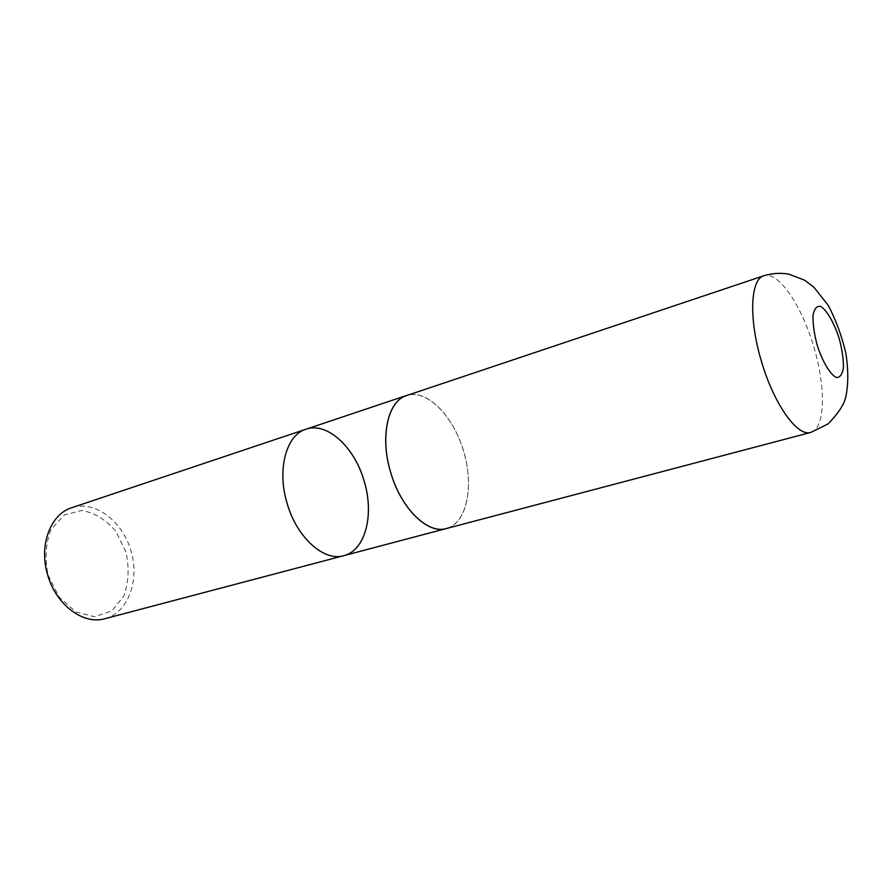 <?xml version="1.0" encoding="UTF-8"?>
<svg xmlns="http://www.w3.org/2000/svg" width="893" height="893" viewBox="0 0 893 893"><rect width="100%" height="100%" fill="white"/><g stroke="black" fill="none" stroke-linecap="round" stroke-linejoin="round"><path stroke-width="0.67" stroke-dasharray="4.46 3.35" d="M48.11 575.148L59.094 597.082L75.827 611.928L94.691 616.75L111.792 610.924L123.87 595.977C128.659 582.392 129.351 567.747 125.958 552.053L115.8 531.235C105.887 519.681 94.58 512.761 81.877 510.472L64.363 514.915L51.202 529.225C45.643 543.078 44.617 558.382 48.11 575.148M104.927 618.704C128.302 612.609 139.955 580.104 130.88 550.49C122.196 520.753 94.602 499.991 71.719 507.726M448.007 528.098C467.385 521.311 473.96 485.212 463.556 450.954C453.432 416.607 428.115 390.062 408.19 395.03M343.794 555.669C365.516 550.501 374.524 514.234 364.076 480.836C354.51 447.08 326.994 421.585 305.953 429.22M446.4 528.522C466.86 523.164 474.25 486.183 463.523 450.965C453.142 415.636 426.653 388.79 406.616 395.554M810.766 432.435C825.4 428.551 826.081 387.395 813.635 346.216C801.412 304.971 778.238 270.936 763.883 275.736"/><path stroke-width="1.34" d="M343.794 555.669C324.081 561.797 296.911 537.742 287.189 503.596C276.674 469.785 286.173 434.913 305.953 429.22L71.719 507.726C50.388 514.089 38.522 545.746 47.775 575.237C56.181 605.074 83.562 625.133 104.927 618.704L343.794 555.669C324.081 561.797 296.911 537.742 287.189 503.596C276.674 469.785 286.173 434.913 305.953 429.22C326.994 421.585 354.51 447.08 364.076 480.836C374.524 514.234 365.516 550.501 343.794 555.669L448.007 528.098M408.19 395.03L406.594 395.487C387.819 400.79 379.659 436.923 390.721 472.609C401.024 508.619 427.769 534.494 446.422 528.589M763.883 275.736L406.616 395.554C387.863 400.845 379.704 436.956 390.754 472.598C401.057 508.575 427.769 534.416 446.4 528.522L810.766 432.435L828.068 423.918C837.712 414.017 843.528 405.433 845.492 398.178C848.383 385.832 848.529 370.941 845.928 353.528C841.742 335.779 835.837 319.716 828.191 305.339L813.813 287.122L804.359 280.089L788.686 274.118C780.359 272.7 772.088 273.247 763.883 275.736C750.321 279.04 748.58 319.225 761.539 361.643C773.974 404.328 797.583 437.135 810.766 432.435M817.151 345.089C822.52 361.765 830.177 374.58 836.417 377.527C840.101 377.583 842.445 374.2 843.45 367.38C843.483 358.986 842.066 349.397 839.219 338.626C834.118 322.686 826.795 309.994 820.511 306.388C816.704 305.841 814.204 308.878 812.998 315.508C812.82 323.958 814.204 333.826 817.151 345.089M305.953 429.22L406.594 395.487"/></g></svg>
